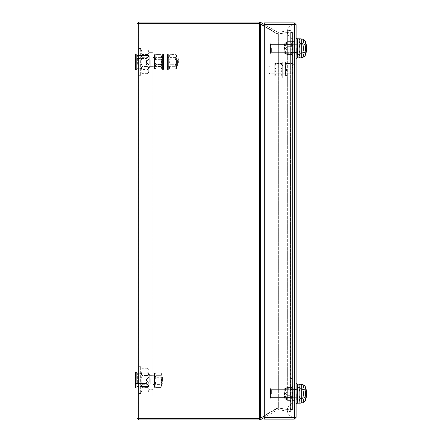 <?xml version="1.0" encoding="UTF-8"?>
<svg xmlns="http://www.w3.org/2000/svg" width="442" height="442" viewBox="0 0 442 442"><rect width="100%" height="100%" fill="white"/><g stroke="black" fill="none" stroke-linecap="round" stroke-linejoin="round"><path stroke-width="0.33" stroke-dasharray="2.21 1.66" d="M281.024 63.471L282.261 66.654L282.261 63.471L281.024 63.471L282.261 63.471L282.261 66.654L281.024 69.836L282.261 73.018L281.024 76.201L282.261 76.201L276.018 76.201L274.78 73.018L276.018 69.836L274.78 66.654L276.018 63.471L274.78 63.471L274.78 66.654L274.78 63.471L276.018 63.471L274.78 66.654L274.78 76.201L276.018 76.201L274.78 73.018L276.018 69.836L274.78 66.654L274.78 76.201L281.024 76.201L282.261 73.018L282.261 76.201L282.261 65.858L282.261 73.018L281.024 69.836L276.018 69.836L281.024 69.836L282.261 66.654L281.024 63.471L276.018 63.471L281.024 63.471M274.78 69.836L274.78 65.858L274.78 69.836M291.687 63.471L292.924 66.654L292.924 63.471L291.687 63.471L292.924 63.471L292.924 66.654L291.687 69.836L292.924 73.018L291.687 76.201L292.924 76.201L286.681 76.201L285.444 73.018L286.681 69.836L285.444 66.654L286.681 63.471L285.444 63.471L285.444 66.654L285.444 63.471L286.681 63.471L285.444 66.654L285.444 76.201L286.681 76.201L285.444 73.018L286.681 69.836L285.444 66.654L285.444 76.201L291.687 76.201L292.924 73.018L292.924 76.201L292.924 65.858L292.924 73.018L291.687 69.836L286.681 69.836L291.687 69.836L292.924 66.654L291.687 63.471L286.681 63.471L291.687 63.471M285.444 69.836L285.444 61.88L285.444 69.836M282.261 65.538L282.261 74.134L282.261 65.538L283.852 65.538L283.852 74.134L282.261 74.134M285.444 61.88L283.852 61.88L283.852 77.792L283.852 61.88L282.261 61.88L282.261 77.792L282.261 61.88M285.444 74.134L283.852 74.134L283.852 65.538L283.852 77.792L282.261 77.792M285.444 77.792L283.852 77.792L283.852 65.538L285.444 65.538M294.516 69.836L294.516 64.698L294.516 69.836M292.924 69.836L292.924 64.665L292.924 69.836M285.444 73.814L292.924 73.814L292.924 65.858L292.924 73.814L269.852 73.814L269.852 65.858L269.852 73.814L269.056 73.018L269.056 66.654L269.852 65.858L285.444 65.858M269.056 66.654L269.056 73.018M149.716 63.587L149.716 57.427L149.716 63.587M135.396 60.294L135.396 66.018L135.396 60.294M136.191 63.162L136.191 58.537L136.191 63.162M137.622 64.317L137.622 55.515L137.622 64.317M136.987 59.3L136.987 68.615L136.987 59.3M135.396 58.924L135.396 69.598L135.396 58.924M135.55 64.897L135.55 54.001L135.55 64.897M136.987 64.836L136.987 54.162L136.987 64.836M136.827 58.863L136.827 69.759L136.827 58.863M146.468 60.598L146.468 65.223L146.468 60.598M148.125 62.062L148.125 61.405L148.125 62.062M178.358 63.101L178.358 58.698L178.358 63.101M177.562 60.355L177.562 65.858L177.562 60.355M149.716 64.013L149.716 56.311L149.716 64.013M148.921 59.443L148.921 68.245L148.921 59.443M140.965 64.532L140.965 54.957L140.965 64.532M140.805 59.289L140.805 68.643L140.805 59.289M138.578 59.228L138.578 68.803L138.578 59.228M138.733 64.471L138.733 55.117L138.733 64.471M138.578 56.758L138.578 75.245L138.578 56.758M138.733 67.062L138.733 48.355L138.733 67.062M140.965 66.819L140.965 48.99L140.965 66.819M160.728 66.35L161.965 62.709L161.965 67.759L160.728 66.35L155.722 66.35L154.49 68.245L154.49 66.93L155.722 69.167L154.915 68.77L154.49 67.759L154.49 62.709L155.722 66.35M160.728 64.698L161.965 61.051L161.965 66.93L160.728 69.167L161.54 68.77L161.965 67.759L161.965 66.93L160.728 64.698L155.722 64.698L154.49 66.93L154.49 61.051L155.722 64.698M155.722 69.123L154.49 66.775L154.49 68.245L154.49 67.853L154.805 68.665L155.722 69.123L160.728 69.123L161.965 66.775L160.728 64.427L161.965 60.803L160.728 57.184L161.965 55.907L161.965 68.245L161.965 55.515L161.965 61.051L160.728 57.41L161.965 56.001L161.54 54.99L160.728 54.593L155.722 54.593L154.49 56.83L155.722 59.062L154.49 62.709L154.49 55.515L155.722 57.184L154.49 60.803L154.49 66.775L155.722 64.427L154.49 60.803L154.805 55.095L154.49 55.515L154.915 54.99L154.49 56.001L155.722 57.41L154.49 61.051L154.49 55.515L154.49 56.985L155.722 54.637L154.805 55.095M161.54 54.99L161.965 55.515L161.965 56.83L160.728 54.593M160.728 59.062L161.965 56.83L161.965 62.709L160.728 59.062L155.722 59.062M155.722 54.593L154.915 54.99M161.965 60.355L161.965 65.858L161.965 60.355M154.49 60.355L154.49 65.858L154.49 60.355M160.728 69.167L155.722 69.167M160.728 57.41L155.722 57.41M161.965 65.996L161.965 57.427L161.965 65.996M162.048 57.836L162.048 66.256L162.048 57.836M163.557 57.764L163.557 66.333L163.557 57.764M163.479 65.924L163.479 57.504L163.479 65.924M163.557 54.604L163.557 69.759L163.557 54.604M163.479 69.228L163.479 53.924L163.479 69.228M161.965 68.786L161.965 54.399L161.965 68.786M169.126 65.996L169.126 57.427L169.126 65.996M169.048 57.836L169.048 66.256L169.048 57.836M167.535 57.764L167.535 66.333L167.535 57.764M167.617 65.924L167.617 57.504L167.617 65.924M167.535 54.604L167.535 69.759L167.535 54.604M167.617 69.228L167.617 53.924L167.617 69.228M169.126 68.786L169.126 54.399L169.126 68.786M175.369 66.35L176.607 62.709L176.607 67.759L175.369 66.35L170.363 66.35L169.126 68.245L169.126 66.93L170.363 69.167L169.551 68.77L169.126 67.759L169.126 62.709L170.363 66.35M175.369 64.698L176.607 61.051L176.607 66.93L175.369 69.167L176.181 68.77L176.607 67.759L176.607 66.93L175.369 64.698L170.363 64.698L169.126 66.93L169.126 61.051L170.363 64.698M176.181 54.99L176.607 55.515L176.607 61.051L175.369 57.41L176.607 56.001L176.181 54.99L175.369 54.593L170.363 54.593L169.126 56.83L170.363 59.062L169.126 62.709L169.126 55.515L169.551 54.99L169.126 56.001L170.363 57.41L169.126 61.051L169.126 55.515M176.607 55.515L176.607 56.83L175.369 54.593M175.369 59.062L176.607 56.83L176.607 62.709L175.369 59.062L170.363 59.062M170.363 54.593L169.551 54.99M176.607 60.355L176.607 65.858L176.607 60.355M169.126 60.355L169.126 65.858L169.126 60.355M175.369 69.167L170.363 69.167M175.369 57.41L170.363 57.41M154.49 65.996L154.49 57.427L154.49 65.996M154.407 57.836L154.407 66.256L154.407 57.836M152.899 57.764L152.899 66.333L152.899 57.764M152.976 65.924L152.976 57.504L152.976 65.924M152.899 54.604L152.899 69.759L152.899 54.604M152.976 69.228L152.976 53.924L152.976 69.228M154.49 68.786L154.49 54.399L154.49 68.786M140.965 59.14L140.965 69.04L140.965 59.14M141.76 64.317L141.76 55.515L141.76 64.317M148.921 64.62L148.921 54.72L148.921 64.62M148.125 59.443L148.125 68.245L148.125 59.443M147.451 69.145C148.739 67.488 149.225 65.515 148.921 63.228L148.921 71.433C149.225 70.554 148.739 69.792 147.451 69.145L142.429 69.145C141.136 69.797 140.65 70.56 140.965 71.433L140.965 70.09C140.661 71.576 141.153 72.786 142.429 73.72L141.329 73.079L140.965 71.433L140.965 63.228C140.655 65.515 141.147 67.488 142.429 69.145M147.451 66.455C148.727 64.941 149.214 62.968 148.921 60.532L148.921 70.09C149.214 71.582 148.727 72.792 147.451 73.72L148.551 73.079L148.921 71.433L148.921 72.223L148.921 70.09C149.219 68.598 148.733 67.388 147.451 66.455L142.429 66.455C141.158 67.383 140.666 68.598 140.965 70.09L140.965 60.532C140.661 62.957 141.153 64.93 142.429 66.455M148.551 50.681L148.921 52.178L148.667 50.858L147.451 50.112C148.739 51.178 149.225 52.454 148.921 53.93L148.921 51.537L148.921 52.327L152.899 52.333L152.899 396.032L152.899 52.333L148.921 52.333L148.921 389.667C149.225 388.778 148.739 388.015 147.451 387.385L142.429 387.385C141.142 388.021 140.655 388.783 140.965 389.673L141.329 391.319L142.429 391.96C141.158 391.032 140.666 389.822 140.965 388.33C140.661 386.838 141.153 385.628 142.429 384.695L147.451 384.695L142.429 384.695C141.158 383.181 140.666 381.208 140.965 378.772L140.965 381.468C140.655 379.181 141.147 377.203 142.429 375.545L147.451 375.545C148.739 377.203 149.225 379.181 148.921 381.468C149.225 383.755 148.739 385.728 147.451 387.385L142.429 387.385C141.147 385.728 140.655 383.755 140.965 381.468L140.965 378.772C140.661 376.352 141.153 374.38 142.429 372.855L147.451 372.855C148.744 372.203 149.23 371.44 148.921 370.567L148.551 368.921L147.451 368.28L142.429 368.28L141.329 368.921L140.965 370.567C140.655 371.446 141.142 372.208 142.429 372.855C141.158 374.368 140.666 376.341 140.965 378.772C140.661 381.197 141.153 383.17 142.429 384.695C141.158 385.623 140.666 386.838 140.965 388.33C140.661 389.816 141.153 391.026 142.429 391.96L147.451 391.96L148.551 391.319L148.921 389.673L148.921 369.777L148.921 370.567L148.551 368.921L147.451 368.28C148.739 369.297 149.225 370.507 148.921 371.91C149.225 373.313 148.739 374.529 147.451 375.545C148.739 374.529 149.225 373.313 148.921 371.91L148.921 381.468C149.225 379.181 148.739 377.203 147.451 375.545L142.429 375.545C141.147 374.529 140.655 373.313 140.965 371.91C140.655 370.507 141.147 369.297 142.429 368.28L141.329 368.921L140.965 370.567L140.965 369.777L140.965 390.463L140.965 370.567C140.655 371.462 141.142 372.225 142.429 372.855L147.451 372.855C148.727 374.368 149.214 376.341 148.921 378.772C149.219 376.352 148.733 374.38 147.451 372.855C148.739 372.219 149.23 371.457 148.921 370.567L148.921 378.772C149.219 381.197 148.733 383.17 147.451 384.695C148.727 385.623 149.214 386.838 148.921 388.33C149.219 386.838 148.733 385.628 147.451 384.695C148.727 383.181 149.214 381.208 148.921 378.772L148.921 371.91C149.225 370.507 148.739 369.297 147.451 368.28L142.429 368.28C141.147 369.297 140.655 370.507 140.965 371.91C140.655 373.313 141.147 374.529 142.429 375.545C141.147 377.203 140.655 379.181 140.965 381.468C140.655 383.755 141.147 385.728 142.429 387.385C141.136 388.037 140.65 388.8 140.965 389.673L141.329 391.319L142.429 391.96L147.451 391.96C148.727 391.032 149.214 389.822 148.921 388.33L148.921 390.463L148.921 388.33C149.219 389.816 148.733 391.026 147.451 391.96L148.551 391.319L148.921 389.673C149.225 388.794 148.739 388.032 147.451 387.385C148.739 385.728 149.225 383.755 148.921 381.468L148.921 60.532C149.219 58.112 148.733 56.14 147.451 54.615C148.739 53.979 149.23 53.217 148.921 52.327L148.551 50.681L147.451 50.04L142.429 50.04C141.147 51.057 140.655 52.266 140.965 53.67C140.655 55.073 141.147 56.289 142.429 57.305C141.147 58.963 140.655 60.941 140.965 63.228L140.965 60.129C140.661 57.72 141.153 55.758 142.429 54.244C141.142 53.664 140.655 52.974 140.965 52.178L141.329 50.681L140.965 52.327C140.655 53.222 141.142 53.985 142.429 54.615C141.158 56.128 140.666 58.101 140.965 60.532L140.965 53.93C140.655 52.454 141.147 51.178 142.429 50.112L141.213 50.858M148.667 50.858L148.921 53.67C149.225 52.266 148.739 51.057 147.451 50.04M147.451 57.305C148.739 56.289 149.225 55.073 148.921 53.67L148.921 63.228C149.225 60.941 148.739 58.963 147.451 57.305L142.429 57.305M142.429 50.04L141.329 50.681M147.451 73.72L142.429 73.72M147.451 54.615L142.429 54.615M149.716 381.827L149.716 375.667L149.716 381.827M135.396 378.534L135.396 384.258L135.396 378.534M136.191 381.402L136.191 376.777L136.191 381.402M137.622 382.557L137.622 373.755L137.622 382.557M136.987 377.54L136.987 386.855L136.987 377.54M136.987 383.076L136.987 372.402L136.987 383.076M136.827 377.103L136.827 387.999L136.827 377.103M135.396 377.164L135.396 387.838L135.396 377.164M135.55 383.137L135.55 372.241L135.55 383.137L135.55 372.241L136.827 372.241L136.827 387.999L135.55 387.999L135.55 383.137M146.468 378.838L146.468 383.463L146.468 378.838M148.125 380.302L148.125 379.645L148.125 380.302M162.446 381.341L162.446 376.938L162.446 381.341M161.65 378.595L161.65 384.098L161.65 378.595M149.716 382.253L149.716 374.551L149.716 382.253M148.921 377.683L148.921 386.485L148.921 377.683M140.965 373.728L140.965 387.043L140.965 373.728M140.805 386.369L140.805 373.357L140.805 386.369M138.578 386.512L138.578 373.197L138.578 386.512M138.733 373.871L138.733 386.883L138.733 373.871M138.578 392.468L138.578 366.755L138.578 392.468M138.733 367.628L138.733 393.645L138.733 367.628M140.965 368.214L140.965 393.01L140.965 368.214M154.49 376.004L154.49 384.573L154.49 376.004M154.407 384.164L154.407 375.744L154.407 384.164M152.899 384.236L152.899 375.667L152.899 384.236M152.976 376.076L152.976 384.496L152.976 376.076M152.899 387.396L152.899 372.241L152.899 387.396M152.976 372.772L152.976 388.076L152.976 372.772M154.49 373.214L154.49 387.601L154.49 373.214M160.728 387.407L161.54 387.01L161.965 385.999L161.965 386.485L161.965 385.17L160.728 387.407L155.722 387.407L154.49 385.17L154.49 379.291L155.722 382.938L154.49 385.17L155.722 382.938L160.728 382.938L161.965 385.17L161.965 379.291L160.728 375.65L155.722 375.65L154.49 379.291L154.49 374.241L155.722 375.65L154.49 379.291L154.49 386.485L154.49 385.17L155.722 387.407L154.915 387.01L155.722 387.407L160.728 387.407L161.54 387.01L161.965 385.999L160.728 384.59L161.965 380.949L160.728 377.302L155.722 377.302L154.49 380.949L155.722 384.59L154.49 385.999L154.915 387.01L154.49 386.485L154.49 385.999L154.915 387.01L154.49 385.999L154.49 380.949L154.49 385.999L155.722 384.59L160.728 384.59L161.965 380.949L161.965 385.999L160.728 384.59L155.722 384.59L154.49 380.949L154.49 375.07L155.722 372.833L154.915 373.23L154.49 374.241L154.49 373.755L154.49 380.949L155.722 377.302L154.49 375.07L155.722 372.833L154.915 373.23L154.49 374.241L155.722 375.65L160.728 375.65L161.965 374.241L161.54 373.23L160.728 372.833L161.965 375.07L160.728 377.302L155.722 377.302L154.49 375.07L154.49 373.755L154.49 379.291L155.722 382.938L160.728 382.938L161.965 379.291L161.965 373.755L161.965 380.949L160.728 377.302L161.965 375.07L161.965 373.755L161.965 379.291L160.728 375.65L161.965 374.241L161.54 373.23L160.728 372.833L155.722 372.833L160.728 372.833L161.965 375.07L161.965 386.485L161.965 385.17L160.728 387.407M161.965 382.54L161.965 376.142L161.965 382.54M154.49 382.54L154.49 376.142L154.49 382.54M140.965 377.38L140.965 387.28L140.965 377.38M141.76 382.557L141.76 373.755L141.76 382.557M148.921 382.86L148.921 372.96L148.921 382.86M148.125 377.683L148.125 386.485L148.125 377.683M149.716 63.421L149.716 57.427L149.716 63.421M135.396 60.449L135.396 66.018L135.396 60.449M136.191 63.035L136.191 58.537L136.191 63.035M137.622 64.084L137.622 55.515L137.622 64.084M136.987 59.548L136.987 68.615L136.987 59.548M136.987 64.554L136.987 54.162L136.987 64.554M136.827 54.001L136.827 69.759L135.55 69.759L135.55 54.001L136.987 54.162M135.55 54.001L135.55 69.759M146.468 60.725L146.468 65.223L146.468 60.725M148.125 62.046L148.125 61.405L148.125 62.046M162.446 62.979L162.446 58.698L162.446 62.979M161.65 60.504L161.65 65.858L161.65 60.504M149.716 63.808L149.716 56.311L149.716 63.808M148.921 59.676L148.921 68.245L148.921 59.676M140.965 68.372L140.965 54.957L140.965 68.372M140.805 55.537L140.805 68.643L140.805 55.537M138.578 55.388L138.578 68.803L138.578 55.388M138.733 68.223L138.733 55.117L138.733 68.223M138.578 49.338L138.578 75.245L138.578 49.338M138.733 74.571L138.733 48.355L138.733 74.571M140.965 73.974L140.965 48.99L140.965 73.974M154.49 66.062L154.49 57.427L154.49 66.062M154.407 57.775L154.407 66.256L154.407 57.775M152.899 57.698L152.899 66.333L152.899 57.698M152.976 65.985L152.976 57.504L152.976 65.985M152.899 54.493L152.899 69.759L152.899 54.493M152.976 69.344L152.976 53.924L152.976 69.344M154.49 68.897L154.49 54.399L154.49 68.897M160.728 69.123L161.65 68.665L161.965 67.853L160.728 66.576L161.965 62.957L160.728 59.333L155.722 59.333L154.49 56.985L154.49 62.957L155.722 66.576L154.49 67.853L154.49 62.957L155.722 59.333M161.65 55.095L161.965 55.907L161.65 55.095L160.728 54.637L161.965 56.985L160.728 59.333M161.965 57.957L161.965 65.858L161.965 57.957M154.49 57.957L154.49 65.858L154.49 57.957M160.728 64.427L155.722 64.427M160.728 57.184L155.722 57.184M160.728 66.576L155.722 66.576M160.728 54.637L155.722 54.637M140.965 59.399L140.965 69.04L140.965 59.399M141.76 64.084L141.76 55.515L141.76 64.084M148.921 64.361L148.921 54.72L148.921 64.361M148.125 59.676L148.125 68.245L148.125 59.676M147.451 66.013C148.727 66.991 149.214 68.267 148.921 69.83L148.921 60.129C149.214 57.714 148.727 55.753 147.451 54.244C148.744 53.659 149.23 52.968 148.921 52.178L148.921 60.129C149.219 62.537 148.733 64.499 147.451 66.013L142.429 66.013C141.158 64.51 140.666 62.549 140.965 60.129L140.965 69.83C140.661 68.272 141.153 66.996 142.429 66.013M148.551 73.079L148.921 69.83C149.219 71.394 148.733 72.67 147.451 73.648L148.667 72.902L148.921 71.582C149.225 70.775 148.739 70.085 147.451 69.516L142.429 69.516C141.147 67.864 140.655 65.902 140.965 63.631C140.655 61.355 141.147 59.394 142.429 57.747C141.147 56.675 140.655 55.405 140.965 53.93L140.965 71.582L141.213 72.902L142.429 73.648C141.158 72.676 140.666 71.4 140.965 69.83L140.965 71.582C140.655 70.775 141.142 70.09 142.429 69.516M148.667 72.902L148.921 63.631C149.225 65.902 148.739 67.864 147.451 69.516M147.451 57.747C148.739 59.394 149.225 61.355 148.921 63.631L148.921 53.93C149.225 55.405 148.739 56.675 147.451 57.747L142.429 57.747M147.451 54.244L142.429 54.244M147.451 50.112L142.429 50.112M147.451 73.648L142.429 73.648M135.55 372.241L135.396 387.838M160.728 382.938L161.965 379.291L161.965 385.17L160.728 382.938M161.965 376.175L161.965 384.098L161.965 376.175M154.49 376.175L154.49 384.098L154.49 376.175M294.516 403.032L294.516 400.645L294.516 403.032A7.16 7.16 0 0 0 287.355 410.193A7.16 7.16 0 0 1 294.516 403.032M296.107 417.353L294.355 417.403L294.516 24.647L264.283 24.487L264.283 22.896L294.355 22.896L294.516 41.355L294.516 24.647A7.16 7.16 0 0 0 287.355 31.807A7.16 7.16 0 0 0 294.516 38.968L294.516 417.353A7.16 7.16 0 0 1 287.355 410.193A7.16 7.16 0 0 0 294.516 417.353L294.516 41.355L294.516 417.353L296.107 417.353L296.107 24.647L264.283 24.597L264.283 417.403L264.283 24.597L264.283 417.403L294.516 417.353L264.283 417.513L264.283 419.104L294.355 419.104L294.516 417.353L296.107 417.353L294.355 419.104M296.107 24.647L294.516 24.647A7.16 7.16 0 0 0 287.355 31.807A7.16 7.16 0 0 0 294.516 38.968L294.516 41.355L287.355 41.355L294.516 41.355L287.355 41.355L294.516 41.355L294.516 24.647L296.107 24.647L294.355 22.896M296.107 43.979L296.107 52.731L296.107 43.979L296.107 52.731L296.107 43.979L294.516 43.979L294.516 52.731L296.107 52.731L294.516 52.731L294.516 43.979L296.107 43.979M296.107 389.269L296.107 398.021L296.107 389.269L296.107 398.021L296.107 389.269L294.516 389.269L294.516 398.021L296.107 398.021L294.516 398.021L294.516 389.269L296.107 389.269M294.516 43.979L294.516 52.731L294.516 43.979M294.516 389.269L294.516 398.021L294.516 389.269M294.355 24.597L264.283 24.597L294.355 24.597L294.355 417.403M290.814 397.806L290.814 410.005L290.814 397.806L292.405 397.806L292.405 410.005L290.654 410.165L292.405 410.005L292.405 389.385L290.814 389.595L290.814 391.91L290.814 389.595L292.405 389.595L292.405 400.12L292.405 397.806L290.814 397.806L290.814 391.91L292.405 391.91L290.814 391.91L290.814 398.386L292.405 398.386L290.814 398.386L290.814 400.12L292.405 400.12L290.814 400.12L290.814 397.806M292.405 387.761L292.405 389.385L292.405 387.457L292.405 387.761L290.814 387.761L290.814 389.385L292.405 389.385L290.814 389.385L290.814 387.457L290.814 387.761L292.405 387.761M292.405 396.375L292.405 387.457L292.405 397.772L292.405 396.375L290.814 396.375L290.814 387.457L292.405 387.457L290.814 387.457L290.814 397.772L290.814 396.375L292.405 396.375M290.814 397.772L292.405 397.772L290.814 397.772M259.725 418.287L259.647 419.9L260.52 419.668L259.725 418.287L277.184 408.209L278.361 407.999L290.654 410.165L290.35 411.729L290.654 411.756L278.084 409.568L278.361 407.999L277.184 408.209L259.89 418.193M290.654 411.756L292.405 410.005L290.654 411.756M260.52 419.668L278.084 409.568L278.361 407.999L290.626 410.165L290.35 411.729L277.979 409.585L277.184 408.209L277.979 409.585L264.443 417.403M264.283 416.005L278.062 407.878L289.714 409.938A1.591 1.569 -90 0 0 290.35 409.916L292.405 409.784L292.405 397.695L292.405 409.496L290.814 409.496L290.814 397.695L290.814 409.496L292.405 409.496L292.405 409.784L290.814 409.784L290.814 409.496L290.35 409.916L292.405 409.784L292.405 32.216L292.405 44.305L290.814 44.305L290.814 32.504L290.814 46.62L292.405 46.62L292.405 32.504L290.814 32.504L292.405 32.504L292.405 32.216L290.814 32.216L290.814 32.504L290.814 32.216L292.405 32.216L292.405 409.784L290.626 409.916L290.814 32.216L290.814 409.784M292.405 395.38L292.405 397.695L290.814 397.695L290.814 395.38L292.405 395.38L292.405 397.695L290.814 397.695L290.814 395.38L292.405 395.38L292.405 388.905L292.405 395.38M292.405 387.17L292.405 388.905L290.814 388.905L290.814 395.38L290.814 388.905L292.405 388.905L292.405 387.17L292.405 389.485L292.405 387.17L290.814 387.17L290.814 388.905L290.814 387.17L292.405 387.17M292.405 387.667L292.405 389.258L290.814 389.258L290.814 387.17L290.814 389.485L292.405 389.485L290.814 389.485L290.814 387.667L290.814 389.258L292.405 389.258L292.405 387.667L290.814 387.667L290.814 66.946L290.814 378.429L292.405 378.429L292.405 63.571L292.405 378.429L290.814 378.429L290.814 387.667L292.405 387.667L292.405 387.347L292.405 387.667L290.814 387.667L292.405 387.667M292.405 387.347L292.405 378.429L292.405 387.347L290.814 387.347L292.405 387.347M292.405 54.653L292.405 63.571L290.814 63.571L290.814 66.946L290.814 63.571L292.405 63.571L292.405 54.333L292.405 54.653L290.814 54.653L290.814 63.571L290.814 44.305L292.405 44.305L292.405 53.095L292.405 46.62L290.814 46.62L290.814 53.095L292.405 53.095L292.405 54.83L292.405 53.095L290.814 53.095L290.814 54.83L292.405 54.83L292.405 52.515L290.814 52.515L292.405 52.515L292.405 54.83L290.814 54.83L290.814 52.515L292.405 52.515L290.814 52.742L290.814 54.653L292.405 54.653M292.405 54.333L292.405 52.742L292.405 54.333L290.814 54.333L292.405 54.333M290.654 32.095L292.405 32.216L290.35 32.084L290.626 409.916L290.814 32.216M259.647 419.9L138.733 419.9L136.987 418.149L260.52 418.176L259.725 418.176L277.184 408.093L278.084 407.889L289.714 409.938A1.591 1.569 90 0 0 290.35 409.916L290.654 409.905M136.987 23.851L136.987 418.149L138.578 418.149L138.578 23.851L136.987 23.851L138.733 23.802L138.733 418.198L138.733 23.802L259.647 23.802L259.647 418.198L259.647 23.802L260.52 23.824L259.725 23.824L277.184 33.907L278.361 34.111L277.184 33.907L259.647 23.802L136.987 23.851L138.733 22.1L138.578 23.851L260.52 23.824L278.084 34.111L289.714 32.062A1.591 1.569 90 0 1 290.35 32.084L290.626 32.084A1.591 1.569 90 0 0 290.256 32.039A1.591 1.569 -90 0 1 290.626 32.084M278.057 34.062L278.361 34.111L278.084 407.889L277.979 33.907L289.714 32.062A1.591 1.569 -90 0 1 290.35 32.084L290.626 409.916A1.591 1.569 -90 0 1 290.256 409.961A1.591 1.569 90 0 0 290.626 409.916M290.814 44.194L290.814 31.995L290.814 44.194L292.405 44.194L292.405 31.995L290.654 31.835L292.405 31.995L292.405 52.615L290.814 52.405L290.814 50.09L290.814 52.405L292.405 52.405L292.405 41.88L292.405 44.194L290.814 44.194L290.814 50.09L292.405 50.09L290.814 50.09L290.814 43.614L292.405 43.614L290.814 43.614L290.814 41.88L292.405 41.88L290.814 41.88L290.814 44.194M292.405 54.239L292.405 52.615L292.405 54.543L292.405 54.239L290.814 54.239L290.814 52.615L292.405 52.615L290.814 52.615L290.814 54.543L290.814 54.239L292.405 54.239M292.405 45.625L292.405 54.543L292.405 44.228L292.405 45.625L290.814 45.625L290.814 54.543L292.405 54.543L290.814 54.543L290.814 44.228L290.814 45.625L292.405 45.625M290.814 44.228L292.405 44.228L290.814 44.228M259.89 23.807L277.184 33.791L278.361 34.001L290.654 31.835L290.35 30.271L290.654 30.244L278.084 32.432L278.361 34.001L277.184 33.791L259.647 23.691L259.647 22.1L260.52 22.332L259.725 23.713M290.654 30.244L292.405 31.995L290.654 30.244M264.443 24.597L278.084 32.432L278.361 34.001L290.626 31.835L290.35 30.271L277.979 32.415L277.184 33.791L277.979 32.415L260.52 22.332M138.733 22.1L259.647 22.1M138.733 419.9L138.578 23.851L259.647 23.691M278.057 407.938L278.361 407.889L277.979 408.093L277.979 33.907L264.283 25.995M278.057 34.128L277.184 33.907L277.979 33.907L277.979 408.093L277.184 408.093L259.725 418.176L259.725 23.824L259.725 418.176L260.52 418.176L277.979 408.093L277.184 408.093L277.184 33.907L277.184 408.093L278.361 407.889L289.991 409.938A1.591 1.569 -90 0 0 290.256 409.961L290.256 409.961A1.591 1.569 90 0 1 289.991 409.938L278.361 407.889L278.361 34.111L289.991 32.062L278.361 34.111L278.361 407.889M259.647 418.309L136.987 418.149M278.084 34.111L278.361 34.111M136.987 373.755L136.987 386.485L136.987 373.755L136.987 386.485L136.987 373.755L138.578 373.755L138.578 386.485L136.987 386.485L138.578 386.485L138.578 373.755L136.987 373.755M136.987 55.515L136.987 68.245L136.987 55.515L136.987 68.245L136.987 55.515L138.578 55.515L138.578 68.245L136.987 68.245L138.578 68.245L138.578 55.515L136.987 55.515M138.578 55.515L138.578 68.245L138.578 55.515M138.578 373.755L138.578 386.485L138.578 373.755M152.899 375.346L152.899 384.894L152.899 375.346L152.899 384.894L152.899 375.346L148.921 375.346L148.921 384.894L152.899 384.894L148.921 384.894L148.921 375.346L152.899 375.346M152.899 57.106L152.899 66.654L152.899 57.106L152.899 66.654L152.899 57.106L148.921 57.106L148.921 66.654L152.899 66.654L148.921 66.654L148.921 57.106L152.899 57.106M148.921 57.106L148.921 66.654L148.921 57.106M148.921 375.346L148.921 384.894L148.921 375.346M148.921 389.667L148.921 396.032L148.921 389.667L152.899 389.667L148.921 389.667M152.899 45.968L148.921 45.968L152.899 45.968M152.899 396.032L148.921 396.032L152.899 396.032M297.698 400.419L297.698 384.175L297.698 400.419M296.107 400.877L296.107 383.54L296.107 400.877M299.289 399.795L299.289 385.054L299.289 399.795M297.698 399.795L297.698 385.054L297.698 399.795M299.289 398.087L299.289 385.214L299.289 398.087M296.107 389.203L296.107 399.85L296.107 389.203M305.477 393.645A18.045 18.045 0 0 0 305.085 389.905A18.045 9.022 180 0 0 305.461 388.435A18.045 9.022 180 0 0 305.461 387.628A18.045 9.022 180 0 0 305.085 386.159A18.045 9.022 180 0 1 305.461 387.628A18.045 9.022 180 0 0 305.085 386.159A19.172 19.172 0 0 1 305.085 401.132A18.045 9.022 -0 0 0 305.461 399.662A18.045 9.022 -0 0 0 305.461 398.855A18.045 9.022 -0 0 0 305.085 397.386L302.704 398.236L300.356 398.419C299.322 397.203 298.864 395.612 298.974 393.645L300.356 398.419L301.731 398.236L300.356 398.419C298.433 401.419 298.433 403.01 300.356 403.192L299.289 400.082L300.356 403.192L301.731 402.833L301.731 398.236L301.731 402.833L302.704 402.833A15.951 7.973 180 0 0 303.367 400.894A15.951 7.973 180 0 1 302.704 402.833L305.085 401.132A18.045 9.022 0 0 0 305.461 399.662A18.045 9.022 0 0 0 305.461 398.855A18.045 9.022 0 0 0 305.085 397.386A18.045 18.045 0 0 0 305.085 389.905A18.045 9.022 180 0 0 305.461 388.435A18.045 9.022 180 0 0 305.461 387.628A18.045 9.022 180 0 1 305.461 388.435A18.045 9.022 180 0 1 305.085 389.905A18.045 18.045 0 0 1 305.461 394.452A18.045 18.045 0 0 0 305.477 393.645M300.356 398.419L298.974 393.645L299.571 389.943L298.974 393.645C298.864 391.678 299.322 390.087 300.356 388.872L302.704 389.054L305.085 389.905M296.742 393.645L296.742 399.85L296.742 393.645M292.284 393.645L292.284 389.59L292.284 393.645M271.36 393.645L271.36 389.667L271.36 393.645M270.648 393.645L270.648 390.385L270.648 393.645M298.991 385.054L299.289 387.209L300.356 384.098L297.698 384.098L297.698 403.192M300.356 388.872L300.035 389.192L300.356 388.872L302.704 389.054L300.356 388.872C298.433 385.849 298.433 384.258 300.356 384.098L301.731 384.457L301.731 402.833M270.443 392.535L270.443 397.944L270.443 392.535M270.443 395.004L270.443 388.396L270.443 395.004M292.88 388.319L293.201 387.966L293.201 399.325L292.88 398.971L293.201 387.966L293.201 392.126L293.201 387.966L292.88 388.319L292.88 392.22L293.201 392.126L292.88 392.22L292.88 397.54L293.201 397.8L292.88 397.54L292.88 398.971L292.88 388.319L292.88 389.75L292.88 388.319L287.311 388.319L287.311 392.22L292.88 392.22L287.311 392.22L287.311 397.54L292.88 397.54L287.311 397.54L287.311 398.259L287.311 388.319L292.88 388.319M293.201 397.8L293.201 392.126L293.201 397.8M287.311 392.408L287.311 398.971L292.88 398.971L293.201 399.325L293.201 389.49L292.88 389.75L292.88 398.971L287.311 398.971L287.311 395.071L292.88 395.071L287.311 395.071L287.311 389.75L292.88 389.75L287.311 389.75L287.311 389.032L287.311 397.021L287.311 392.408M284.449 392.618L284.449 397.623L284.449 392.618M284.764 395.087C285.145 393.712 286.101 392.673 287.632 391.982L284.764 389.706L284.764 397.585L287.632 399.855L284.764 399.027L287.632 398.192C286.107 397.502 285.151 396.468 284.764 395.087L284.764 389.706L287.632 387.435L284.764 388.264L287.632 389.098C286.101 389.794 285.145 390.827 284.764 392.203C285.151 393.584 286.107 394.618 287.632 395.308L284.764 397.585L284.764 399.214L284.764 395.087L284.764 399.027L287.632 399.855L284.764 397.585L287.632 395.308C286.107 394.618 285.151 393.584 284.764 392.203C285.145 390.827 286.101 389.794 287.632 389.098L284.764 388.076L284.764 395.087C285.151 396.468 286.107 397.502 287.632 398.192L284.764 399.027L284.764 388.264L287.632 387.435L284.764 389.706L287.632 391.982C286.101 392.673 285.145 393.712 284.764 395.087M293.201 391.811L293.201 400.728L293.201 391.811M292.405 395.479L292.405 386.562L292.405 395.479M292.405 387.435L292.405 399.855L292.405 387.435L287.632 387.435L292.405 387.435L292.405 389.098L287.632 389.098L292.405 389.098L292.405 395.308L287.632 395.308L292.405 395.308L292.405 399.855L287.632 399.855L292.405 399.855L292.405 398.192L287.632 398.192L292.405 398.192L292.405 391.982L287.632 391.982L292.405 391.982L292.405 387.435M297.698 55.128L297.698 38.885L297.698 55.128M296.107 55.587L296.107 38.25L296.107 55.587M299.289 54.504L299.289 39.763L299.289 54.504M297.698 54.504L297.698 39.763L297.698 54.504M299.289 52.797L299.289 39.924L299.289 52.797M296.107 43.913L296.107 54.559L296.107 43.913M301.731 384.457L302.704 384.457A15.951 7.973 -0 0 1 303.367 386.396A15.951 7.973 0 0 0 302.704 384.457A15.951 7.973 0 0 1 303.367 386.396A15.951 7.973 0 0 1 303.367 387.109A15.951 7.973 0 0 1 302.704 389.054A15.951 15.951 0 0 1 302.704 398.236L305.085 397.386A18.045 18.045 0 0 0 305.461 394.452A18.045 18.045 0 0 1 305.085 397.386L301.731 398.236L301.731 384.457L301.731 398.236L302.704 398.236A15.951 7.973 180 0 1 303.367 400.181A15.951 7.973 180 0 1 303.367 400.894A15.951 7.973 180 0 1 302.704 402.833M305.085 397.386A18.045 9.022 -0 0 1 305.461 398.855A18.045 9.022 -0 0 1 305.461 399.662A18.045 9.022 -0 0 1 305.085 401.132M299.289 393.645L299.289 402.076L299.289 393.645M287.311 394.883L287.311 388.319L287.311 394.883M270.443 49.465L270.443 44.056L270.443 49.465M270.443 46.996L270.443 53.604L270.443 46.996M292.88 53.681L293.201 54.034L293.201 42.675L292.88 43.029L293.201 54.034L293.201 49.874L293.201 54.034L292.88 53.681L292.88 49.78L293.201 49.874L292.88 49.78L292.88 44.46L293.201 44.2L292.88 44.46L292.88 43.029L292.88 53.681L292.88 52.25L292.88 53.681L287.311 53.681L287.311 49.78L292.88 49.78L287.311 49.78L287.311 44.46L292.88 44.46L287.311 44.46L287.311 43.741L287.311 53.681L292.88 53.681M293.201 44.2L293.201 49.874L293.201 44.2M287.311 49.592L287.311 43.029L292.88 43.029L293.201 42.675L293.201 52.51L292.88 52.25L292.88 43.029L287.311 43.029L287.311 46.929L292.88 46.929L287.311 46.929L287.311 52.25L292.88 52.25L287.311 52.25L287.311 52.968L287.311 44.979L287.311 49.592M284.449 49.382L284.449 44.377L284.449 49.382M284.764 46.913C285.145 48.288 286.101 49.327 287.632 50.018L284.764 52.294L284.764 44.415L287.632 42.145L284.764 42.973L287.632 43.808C286.107 44.498 285.151 45.532 284.764 46.913L284.764 52.294L287.632 54.565L284.764 53.736L287.632 52.902C286.101 52.206 285.145 51.173 284.764 49.797C285.151 48.416 286.107 47.382 287.632 46.692L284.764 44.415L284.764 42.786L284.764 46.913L284.764 42.973L287.632 42.145L284.764 44.415L287.632 46.692C286.107 47.382 285.151 48.416 284.764 49.797C285.145 51.173 286.101 52.206 287.632 52.902L284.764 53.924L284.764 46.913C285.151 45.532 286.107 44.498 287.632 43.808L284.764 42.973L284.764 53.736L287.632 54.565L284.764 52.294L287.632 50.018C286.101 49.327 285.145 48.288 284.764 46.913M293.201 50.189L293.201 41.272L293.201 50.189M292.405 46.52L292.405 55.438L292.405 46.52M292.405 54.565L292.405 42.145L292.405 54.565L287.632 54.565L292.405 54.565L292.405 52.902L287.632 52.902L292.405 52.902L292.405 46.692L287.632 46.692L292.405 46.692L292.405 42.145L287.632 42.145L292.405 42.145L292.405 43.808L287.632 43.808L292.405 43.808L292.405 50.018L287.632 50.018L292.405 50.018L292.405 54.565M305.477 48.355A18.045 18.045 0 0 1 305.085 52.095A18.045 9.022 -0 0 1 305.461 53.565A18.045 9.022 -0 0 1 305.461 54.372A18.045 9.022 -0 0 1 305.085 55.841A18.045 9.022 0 0 0 305.461 54.372A18.045 9.022 0 0 0 305.461 53.565A18.045 9.022 0 0 0 305.085 52.095A18.045 18.045 0 0 0 305.461 47.548A18.045 18.045 0 0 1 305.477 48.355A18.045 18.045 0 0 0 305.085 44.614L302.704 43.764L300.356 43.581C298.433 40.559 298.433 38.968 300.356 38.808L301.731 39.167L301.731 43.764L300.356 43.581C299.322 44.797 298.864 46.388 298.974 48.355L299.289 51.239L298.974 48.355L300.356 43.581C299.322 44.797 298.864 46.388 298.974 48.355C298.864 50.322 299.322 51.913 300.356 53.128L302.704 52.946L305.085 52.095A18.045 18.045 0 0 0 305.477 48.355M305.085 44.614A18.045 9.022 180 0 0 305.461 43.145A18.045 9.022 180 0 0 305.461 42.338A18.045 9.022 180 0 0 305.085 40.868L302.704 39.167A15.951 7.973 -0 0 1 303.367 41.106A15.951 7.973 0 0 1 303.367 41.819A15.951 7.973 0 0 0 303.367 41.106A15.951 7.973 -0 0 1 303.367 41.819A15.951 7.973 0 0 1 302.704 43.764A15.951 7.973 0 0 0 303.367 41.819A15.951 7.973 -0 0 1 302.704 43.764A15.951 15.951 0 0 1 302.704 52.946A15.951 7.973 180 0 1 303.367 54.891A15.951 7.973 180 0 1 303.367 55.604A15.951 7.973 180 0 1 302.704 57.543A15.951 7.973 180 0 0 303.367 55.604A15.951 7.973 180 0 0 303.367 54.891A15.951 7.973 180 0 0 302.704 52.946A15.951 15.951 0 0 0 302.704 43.764L305.085 44.614A18.045 9.022 180 0 0 305.461 43.145A18.045 9.022 180 0 0 305.461 42.338A18.045 9.022 180 0 0 305.085 40.868A18.045 9.022 180 0 1 305.461 42.338A18.045 9.022 180 0 1 305.461 43.145A18.045 9.022 180 0 1 305.085 44.614A18.045 18.045 0 0 1 305.461 47.548A18.045 18.045 0 0 0 305.085 44.614L302.704 43.764L300.356 43.581M302.704 39.167A15.951 7.973 0 0 1 303.367 41.106A15.951 7.973 0 0 0 302.704 39.167L301.731 39.167L301.731 57.543L301.731 52.946L301.731 57.543L302.704 57.543A15.951 7.973 180 0 0 303.367 55.604A15.951 7.973 180 0 0 303.367 54.891A15.951 7.973 180 0 0 302.704 52.946L301.731 52.946L301.731 43.764L302.704 43.764A15.951 15.951 0 0 1 302.704 52.946L305.085 52.095L302.704 52.946L300.356 53.128C298.433 56.128 298.433 57.72 300.356 57.902L297.698 57.902L297.698 38.808M296.742 48.355L296.742 54.559L296.742 48.355M292.284 48.355L292.284 52.41L292.284 48.355M271.36 48.355L271.36 52.333L271.36 48.355M270.648 48.355L270.648 51.615L270.648 48.355M301.731 57.543L300.356 57.902L299.289 54.791L300.356 57.902M300.35 38.808L299.289 41.918L298.991 39.763M300.333 53.106L299.571 52.057L300.356 53.128L301.731 52.946L301.731 39.167M287.311 47.117L287.311 53.681L287.311 47.117M305.085 40.868A19.172 19.172 0 0 1 305.085 55.841A18.045 9.022 -0 0 0 305.461 54.372A18.045 9.022 -0 0 0 305.461 53.565A18.045 9.022 -0 0 0 305.085 52.095M299.289 48.355L299.289 56.786L299.289 48.355M294.483 69.836L294.483 64.665L294.483 69.836M150.192 60.355L150.192 65.858L150.192 60.355M140.324 56.698L140.324 75.405L140.324 56.698M162.446 54.532L162.446 69.836L162.446 54.532M168.651 54.532L168.651 69.836L168.651 54.532M154.009 54.532L154.009 69.836L154.009 54.532M150.192 378.595L150.192 384.098L150.192 378.595M140.324 392.612L140.324 366.595L140.324 392.612M154.009 387.468L154.009 372.164L154.009 387.468M150.192 60.504L150.192 65.858L150.192 60.504M140.324 49.189L140.324 75.405L140.324 49.189M154.009 54.416L154.009 69.836L154.009 54.416M294.516 400.645L287.355 400.645L294.516 400.645M290.814 66.946L292.405 66.946L290.814 66.946M292.405 375.054L290.814 375.054L292.405 375.054M290.35 409.916L290.35 32.084M259.647 23.802L259.647 418.198M138.733 23.802L138.733 418.198M260.52 23.824L260.52 418.176M270.764 394.673L270.764 389.667L270.764 394.673M270.764 392.203L270.764 399.214L270.764 392.203M293.118 395.496L293.118 386.485L293.118 395.496M292.482 391.794L292.482 400.806L292.482 391.794M303.367 392.932A15.951 15.951 0 0 1 302.704 398.236A15.951 7.973 180 0 1 303.367 400.181A15.951 7.973 180 0 1 303.367 400.894A15.951 7.973 180 0 0 303.367 400.181A15.951 7.973 180 0 0 302.704 398.236A15.951 15.951 0 0 0 302.704 389.054A15.951 15.951 0 0 1 303.367 392.932M303.367 387.109A15.951 7.973 -0 0 1 302.704 389.054A15.951 7.973 0 0 0 303.367 387.109A15.951 7.973 0 0 0 303.367 386.396A15.951 7.973 -0 0 1 303.367 387.109M270.764 47.327L270.764 52.333L270.764 47.327M270.764 49.797L270.764 42.786L270.764 49.797M293.118 46.504L293.118 55.515L293.118 46.504M292.482 50.206L292.482 41.194L292.482 50.206M274.78 73.814L282.261 73.814M274.78 65.858L282.261 65.858M292.924 75.007L294.516 74.974M294.516 64.698L292.924 64.665M162.446 58.698L161.65 57.902L150.192 57.902L149.716 57.427L150.192 57.902L177.562 57.902L178.358 58.698M136.191 58.537L135.396 57.742L136.191 58.537L146.468 58.537L136.191 58.537M137.622 68.245L136.987 68.615L137.622 68.245L148.921 68.245L137.622 68.245M148.125 61.405L146.468 58.537L148.125 61.405M178.358 65.062L177.562 65.858L150.192 65.858L149.716 66.333L150.192 65.858L161.65 65.858L162.446 65.062M149.716 67.449L148.921 68.245L149.716 67.449M148.921 55.515L137.622 55.515L136.987 55.145L137.622 55.515L148.921 55.515L149.716 56.311L148.921 55.515M146.468 65.223L136.191 65.223L135.396 66.018L136.191 65.223L146.468 65.223L148.125 62.355L146.468 65.223M140.805 55.117L138.578 54.957L140.805 55.117M138.578 75.245L140.324 75.405L140.965 74.77L140.324 75.405L138.578 75.245M140.324 48.355L138.578 48.515L140.324 48.355L140.965 48.99L140.324 48.355M140.805 68.643L138.578 68.803L140.805 68.643M154.49 57.902L161.965 57.902L154.49 57.902M154.49 65.858L161.965 65.858L154.49 65.858M163.557 57.427L161.965 57.427M163.557 69.759L162.446 69.836L161.965 69.361M161.965 54.399L162.446 53.924L163.557 54.001M161.965 66.333L163.557 66.333M167.535 66.333L169.126 66.333M167.535 54.001L168.651 53.924L169.126 54.399M169.126 69.361L168.651 69.836L167.535 69.759M169.126 57.427L167.535 57.427M176.181 68.77L176.607 68.245M169.126 68.245L169.551 68.77M169.126 57.902L176.607 57.902M169.126 65.858L176.607 65.858M154.407 66.256L152.899 66.333L154.407 66.256M152.899 54.001L154.009 53.924L154.49 54.399L154.009 53.924L152.899 54.001M154.009 69.836L152.899 69.759L154.009 69.836L154.49 69.361L154.009 69.836M154.407 57.504L152.899 57.427L154.407 57.504M141.76 55.515L140.965 54.72L141.76 55.515L148.125 55.515L148.921 54.72L148.125 55.515L141.76 55.515M141.76 68.245L148.125 68.245L148.921 69.04L148.125 68.245L141.76 68.245L140.965 69.04L141.76 68.245M150.192 376.142L149.716 375.667L150.192 376.142L161.65 376.142L150.192 376.142M136.191 376.777L135.396 375.982L136.191 376.777L146.468 376.777L136.191 376.777M137.622 386.485L136.987 386.855L137.622 386.485L148.921 386.485L137.622 386.485M148.125 379.645L146.468 376.777L148.125 379.645M162.446 383.302L161.65 384.098L150.192 384.098L149.716 384.573L150.192 384.098L161.65 384.098L162.446 383.302M149.716 385.689L148.921 386.485L149.716 385.689M148.921 373.755L137.622 373.755L136.987 373.385L137.622 373.755L148.921 373.755L149.716 374.551L148.921 373.755M162.446 376.938L161.65 376.142L162.446 376.938M146.468 383.463L136.191 383.463L135.396 384.258L136.191 383.463L146.468 383.463L148.125 380.595L146.468 383.463M140.805 373.357L138.578 373.197L140.805 373.357M138.578 393.485L140.324 393.645L140.965 393.01L140.324 393.645L138.578 393.485M140.324 366.595L138.578 366.755L140.324 366.595L140.965 367.23L140.324 366.595M140.805 386.883L138.578 387.043L140.805 386.883M154.407 375.744L152.899 375.667L154.407 375.744M152.899 387.999L154.009 388.076L154.49 387.601L154.009 388.076L152.899 387.999M154.009 372.164L152.899 372.241L154.009 372.164L154.49 372.639L154.009 372.164M154.407 384.496L152.899 384.573L154.407 384.496M161.54 387.01L161.965 386.485L161.54 387.01M161.54 373.23L161.965 373.755L161.54 373.23M154.49 373.755L154.915 373.23L154.49 373.755M154.49 376.142L161.965 376.142L154.49 376.142M154.49 384.098L161.965 384.098L154.49 384.098M141.76 373.755L140.965 372.96L141.76 373.755L148.125 373.755L148.921 372.96L148.125 373.755L141.76 373.755M148.551 391.319L148.921 390.463L148.551 391.319M148.551 368.921L148.921 369.777L148.551 368.921M140.965 390.463L141.329 391.319L140.965 390.463M140.965 369.777L141.329 368.921L140.965 369.777M141.76 386.485L148.125 386.485L148.921 387.28L148.125 386.485L141.76 386.485L140.965 387.28L141.76 386.485M287.355 400.645L287.355 41.355L287.355 400.645M287.355 41.355L287.355 31.807L287.355 41.355M297.698 384.175L296.107 383.54M299.289 385.054L297.698 385.054M299.289 399.85L296.107 399.85M299.289 387.441L296.107 387.441M299.289 402.237L297.698 402.237M297.698 403.115L296.107 403.75M296.742 389.59L292.284 389.59L296.742 389.59M292.284 389.667L271.36 389.667L270.648 390.385L271.36 389.667L292.284 389.667M299.289 402.076L297.698 402.076L299.289 402.076M299.289 385.214L297.698 385.214L299.289 385.214M270.648 396.905L271.36 397.623L292.284 397.623L271.36 397.623L270.648 396.905M296.742 397.701L292.284 397.701L296.742 397.701M270.764 389.667L270.443 389.347L270.764 389.667L284.449 389.667L287.311 388.872L284.449 389.667L270.764 389.667M270.764 388.076L270.443 388.396L270.764 388.076L285.416 387.877L270.764 388.076M284.449 397.623L287.311 398.419L284.449 397.623L270.764 397.623L270.443 397.944L270.764 397.623L284.449 397.623M284.764 399.214L270.764 399.214L270.443 398.894L270.764 399.214L284.764 399.214M293.118 386.485L292.405 386.562L293.118 386.485M293.118 400.806L292.405 400.728L293.118 400.806M297.698 57.825L296.107 58.46L297.698 57.825M299.289 56.946L297.698 56.946L299.289 56.946M299.289 42.15L296.107 42.15L299.289 42.15M299.289 54.559L296.107 54.559L299.289 54.559M299.289 39.763L297.698 39.763L299.289 39.763M270.764 52.333L270.443 52.653L270.764 52.333L284.449 52.333L287.311 53.128L284.449 52.333L270.764 52.333M270.764 53.924L270.443 53.604L270.764 53.924L285.416 54.123L270.764 53.924M284.449 44.377L287.311 43.581L284.449 44.377L270.764 44.377L270.443 44.056L270.764 44.377L284.449 44.377M284.764 42.786L270.764 42.786L270.443 43.106L270.764 42.786L284.764 42.786M293.118 55.515L292.405 55.438L293.118 55.515M293.118 41.194L292.405 41.272L293.118 41.194M296.742 52.41L292.284 52.41L296.742 52.41M292.284 52.333L271.36 52.333L270.648 51.615L271.36 52.333L292.284 52.333M299.289 39.924L297.698 39.924L299.289 39.924M299.289 56.786L297.698 56.786L299.289 56.786M270.648 45.095L271.36 44.377L292.284 44.377L271.36 44.377L270.648 45.095M296.742 44.299L292.284 44.299L296.742 44.299"/><path stroke-width="0.66" d="M136.827 59.151L136.827 54.001L135.55 54.001L135.55 69.759L136.827 69.759L136.827 59.151M135.55 69.759L135.55 54.001M136.987 387.838L136.827 372.241L135.55 372.241L135.396 387.838L135.55 372.241M294.355 417.513L294.355 419.104L264.283 419.104L264.283 417.513L294.516 417.353M294.355 419.104L296.107 417.353L264.283 417.403L264.283 24.597L296.107 24.647L294.355 22.896L264.283 22.896L264.283 24.487L294.355 24.487L294.355 22.896M296.107 24.647L296.107 417.353M259.647 22.1L259.725 23.713L260.52 22.332L259.647 22.1L138.733 22.1L138.578 23.851M259.647 23.691L138.733 23.691M260.52 22.332L264.443 24.597M138.733 22.1L136.987 23.851L260.52 23.824L264.283 25.995M264.283 416.005L260.52 418.176L259.647 418.198L136.987 418.149L136.987 23.851M136.987 418.149L138.733 419.9L259.647 419.9L259.725 418.287L260.52 419.668L259.647 419.9M138.733 419.9L138.733 418.309L259.647 418.309M259.647 23.802L259.725 418.287M264.443 417.403L260.52 419.668M305.085 397.386A18.045 9.022 0 0 1 305.461 398.855A18.045 9.022 0 0 1 305.461 399.662A18.045 9.022 0 0 1 305.085 401.132L302.704 402.833A15.951 7.973 180 0 0 303.367 400.894A15.951 7.973 180 0 0 303.367 400.181A15.951 7.973 180 0 0 302.704 398.236A15.951 15.951 0 0 0 302.704 389.054A15.951 7.973 -0 0 0 303.367 387.109A15.951 7.973 -0 0 0 303.367 386.396A15.951 7.973 -0 0 0 302.704 384.457L305.085 386.159A18.045 9.022 180 0 1 305.461 387.628A18.045 9.022 180 0 1 305.461 388.435A18.045 9.022 180 0 1 305.085 389.905A18.045 18.045 0 0 1 305.085 397.386L302.704 398.236L300.356 398.419L299.289 400.082L300.356 398.419C299.322 397.203 298.864 395.612 298.974 393.645C298.864 391.678 299.322 390.087 300.356 388.872C298.433 385.849 298.433 384.258 300.356 384.098L298.991 385.054M302.704 402.833L301.731 402.833L301.731 389.054L305.085 389.905M305.085 401.132A19.172 19.172 0 0 0 305.085 386.159L302.704 384.457L297.698 384.098L297.698 403.192L300.356 403.192C298.433 403.01 298.433 401.419 300.356 398.419M299.289 387.209L299.615 387.954L299.289 387.209M299.709 388.115L300.356 388.872L301.731 389.054L301.731 384.457M301.731 402.833L297.698 403.192M300.035 389.192L299.571 389.943L300.035 389.192M299.764 388.198L300.356 388.872M305.085 40.868A18.045 9.022 180 0 1 305.461 42.338A18.045 9.022 180 0 1 305.461 43.145A18.045 9.022 180 0 1 305.085 44.614L302.704 43.764A15.951 15.951 0 0 1 302.704 52.946A15.951 7.973 180 0 1 303.367 54.891A15.951 7.973 180 0 1 303.367 55.604A15.951 7.973 180 0 1 302.704 57.543L300.356 57.902C298.433 57.72 298.433 56.128 300.356 53.128L302.704 52.946L305.085 52.095A18.045 9.022 0 0 1 305.461 53.565A18.045 9.022 0 0 1 305.461 54.372A18.045 9.022 0 0 1 305.085 55.841L302.704 57.543L305.085 55.841A19.172 19.172 0 0 0 305.085 40.868L302.704 39.167L300.35 38.808M299.289 41.918L299.615 42.664L299.289 41.918M302.704 39.167A15.951 7.973 -0 0 1 303.367 41.106A15.951 7.973 -0 0 1 303.367 41.819A15.951 7.973 -0 0 1 302.704 43.764L300.356 43.581L299.709 42.824L300.356 43.581C298.433 40.559 298.433 38.968 300.356 38.808L298.991 39.763M299.289 51.239L299.571 52.057L299.289 51.239M300.333 53.106L299.289 54.791L300.356 53.128C299.322 51.913 298.864 50.322 298.974 48.355L300.356 43.581M305.085 44.614A18.045 18.045 0 0 1 305.085 52.095M300.356 57.902L297.698 57.902L297.698 38.808L300.356 38.808L297.698 38.808M294.355 24.597L294.355 417.403M138.733 418.198L138.733 23.802M260.52 418.176L260.52 23.824M301.731 57.543L301.731 39.167M136.827 387.999L135.396 387.838M297.698 384.175L296.107 383.54L297.698 384.175M297.698 403.115L296.107 403.75L297.698 403.115M297.698 38.885L296.107 38.25L297.698 38.885M297.698 57.825L296.107 58.46L297.698 57.825"/></g></svg>
